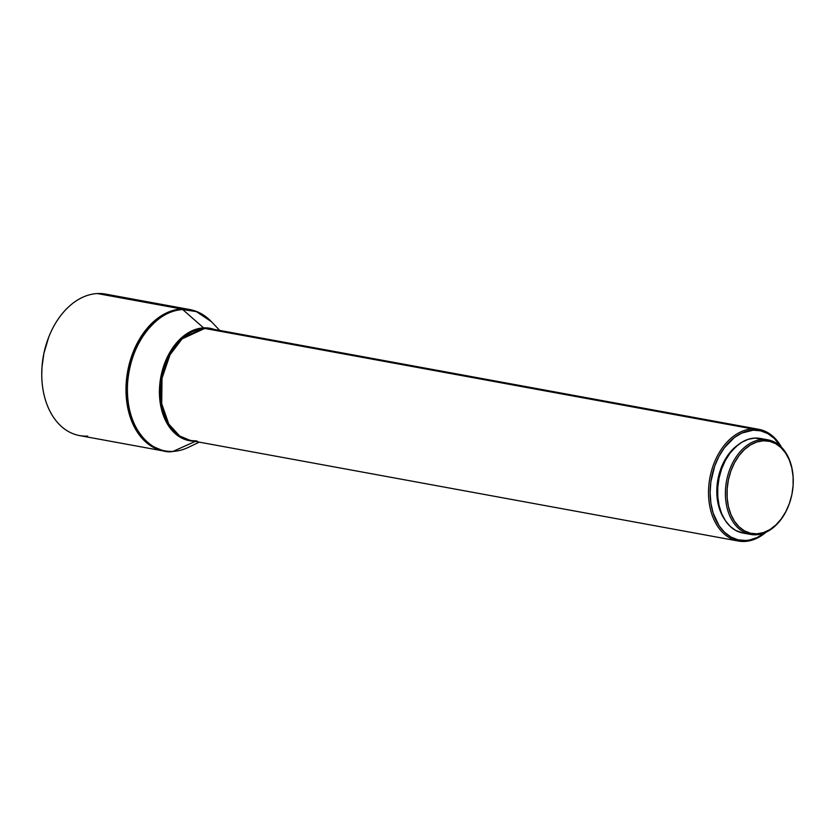 <?xml version="1.0" encoding="UTF-8"?>
<svg xmlns="http://www.w3.org/2000/svg" width="835" height="835" viewBox="0 0 835 835"><rect width="100%" height="100%" fill="white"/><g stroke="black" fill="none" stroke-linecap="round" stroke-linejoin="round"><path stroke-width="1.25" d="M788.605 505.592A48.075 33.348 -79.6 0 1 756.072 534.786L756.948 533.815A46.948 32.565 -79.6 0 1 727.149 488.976A46.948 32.565 -79.6 0 1 763.294 440.786L762.564 439.513A48.075 33.348 100.4 0 0 725.542 488.872A48.075 33.348 100.4 0 0 756.072 534.786A48.075 33.348 -79.6 0 1 750.644 534.442A48.075 33.348 -79.6 0 1 725.918 484.999A48.075 33.348 -79.6 0 1 762.564 439.513L754.788 438.083A48.075 33.348 100.4 0 0 718.142 483.569A48.075 33.348 100.4 0 0 742.868 533.012L750.644 534.442M737.9 444.982A46.186 32.033 100.4 0 0 724.321 518.973L720.688 512.126L718.225 504.371L716.962 495.875L716.952 486.982L718.183 478.027L720.615 469.343L724.154 461.275L728.663 454.136L737.9 444.971M738.349 541.038L190.63 440.556L179.608 435.943L168.795 424.076L161.708 403.754L162.011 378.276L169.985 354.854L182.082 338.885L204.711 328.437A3.789 2.693 87.1 0 1 203.604 327.873A3.789 2.693 -92.9 0 0 204.711 328.437A56.79 39.391 100.4 0 1 211.13 328.844L204.711 328.437L752.429 428.908L753.16 430.182L741.647 433.135L734.278 437.634L724.415 447.748L718.977 456.348L714.718 466.066L710.856 481.91L710.126 492.713L710.898 503.244L713.142 513.076L719.092 525.726L724.55 532.281L730.959 537.041L738.077 539.807L745.634 540.475L749.486 540.015L757.147 537.521L764.86 532.751A55.653 38.598 -79.6 0 1 745.634 540.475L744.757 541.445A56.79 39.391 100.4 0 0 765.977 532.26A56.79 39.391 -79.6 0 1 744.757 541.445L745.634 540.475A55.653 38.598 -79.6 0 1 710.303 487.316A55.653 38.598 -79.6 0 1 753.16 430.182L752.429 428.908A56.79 39.391 100.4 0 0 708.696 487.212A56.79 39.391 100.4 0 0 744.757 541.445A56.79 39.391 -79.6 0 1 738.349 541.038A56.79 39.391 -79.6 0 1 709.145 482.64A56.79 39.391 -79.6 0 1 752.429 428.908L204.711 328.437A56.79 39.391 100.4 0 0 161.426 382.159A56.79 39.391 100.4 0 0 190.63 440.556L197.039 440.974M87.654 436.1A71.935 49.891 -79.6 0 1 41.76 375.228A71.935 49.891 -79.6 0 1 48.754 337.079A71.935 49.891 -79.6 0 1 97.371 293.555L181.602 309.002A3.789 2.693 87.1 0 1 182.708 309.566L203.604 327.873L179.431 339.73L166.937 357.891L159.84 383.724L161.656 410.016L170.82 428.981L182.698 438.542L193.845 441.151A57.145 39.642 -79.6 0 1 159.715 385.102A57.145 39.642 -79.6 0 1 203.604 327.873L214.334 329.439A57.145 39.642 -79.6 0 0 203.604 327.873L182.708 309.566A71.57 49.651 100.4 0 0 127.598 383.046A71.57 49.651 100.4 0 0 173.043 451.401L195.244 441.402L173.043 451.401C158.139 455.002 124.697 435.505 127.598 383.046C131.857 330.514 168.2 307.457 182.708 309.566A3.789 2.693 -92.9 0 0 181.602 309.002L168.451 312.06L152.93 322.237L137.608 342.465L127.504 372.139L127.129 404.411L136.095 430.15L149.799 445.18L163.754 451.025A71.935 49.891 -79.6 0 1 126.774 377.055A71.935 49.891 -79.6 0 1 181.602 309.002L97.371 293.555A71.935 49.891 100.4 0 0 42.543 361.597A71.935 49.891 100.4 0 0 79.534 435.578L163.754 451.025L172.323 451.578A3.789 2.693 -92.9 0 0 173.043 451.401A3.789 2.693 87.1 0 1 172.323 451.578A3.789 2.693 87.1 0 1 171.874 451.547A3.789 2.693 -92.9 0 0 172.323 451.578L173.043 451.401A71.57 49.651 100.4 0 0 188.324 447.372L199.252 442.143M171.874 451.547A71.935 49.891 -79.6 0 1 163.754 451.025M48.754 337.079L48.639 337.371A70.798 49.108 100.4 0 0 41.75 374.915L41.76 375.228M48.67 337.298L43.869 353.476L41.98 367.212L41.76 374.957M219.741 330.43L211.391 321.652A71.57 49.651 100.4 0 0 182.708 309.566L196.329 311.591L211.391 321.652C205.149 315.129 197.926 311.09 189.712 309.524L181.602 309.002A71.935 49.891 -79.6 0 1 189.712 309.524L105.492 294.077A71.935 49.891 100.4 0 0 97.371 293.555A71.935 49.891 -79.6 0 1 113.268 296.467M752.429 428.908A56.79 39.391 -79.6 0 1 758.838 429.326A56.79 39.391 -79.6 0 1 781.55 447.341A56.79 39.391 100.4 0 0 752.429 428.908M753.16 430.182A55.653 38.598 -79.6 0 1 780.694 446.495L774.243 438.375L767.824 433.615L760.706 430.86L753.16 430.182M761.311 438.657L754.788 438.083L748.139 439.335L741.616 442.362L735.478 447.069L729.957 453.248L725.26 460.69L721.576 469.082L719.05 478.121L717.766 487.442L717.776 496.71L719.092 505.54L721.649 513.619L725.365 520.622L730.072 526.29L735.614 530.392L742.962 533.033M767.991 439.857L760.215 438.427A48.075 33.348 100.4 0 0 754.788 438.083L762.564 439.513A48.075 33.348 -79.6 0 1 767.991 439.857A48.075 33.348 -79.6 0 1 793.25 480.282M756.072 534.786A48.075 33.348 100.4 0 0 788.574 505.697L788.678 505.405A46.948 32.565 -79.6 0 1 756.948 533.815L756.072 534.786M793.25 480.511L793.25 480.198A48.075 33.348 100.4 0 0 762.564 439.513L763.294 440.786A46.948 32.565 -79.6 0 1 793.25 480.511A46.948 32.565 -79.6 0 1 788.678 505.405M763.294 440.786L769.672 441.35L775.673 443.677L781.08 447.685L785.683 453.217L789.305 460.054L791.81 467.944L793.083 476.576L793.104 485.615L791.851 494.727L789.378 503.547L785.777 511.74L781.205 519.005L775.809 525.038L769.818 529.63L763.451 532.594L756.948 533.815L750.582 533.252L744.569 530.914L739.163 526.906L734.56 521.374L730.938 514.537L728.444 506.647L727.16 498.025L727.149 488.976L728.402 479.874L730.875 471.044L734.466 462.851L739.048 455.597L744.444 449.554L750.435 444.961L756.802 442.007L763.294 440.786M190.63 440.556L196.59 440.943M211.13 328.844L758.838 429.326"/></g></svg>
